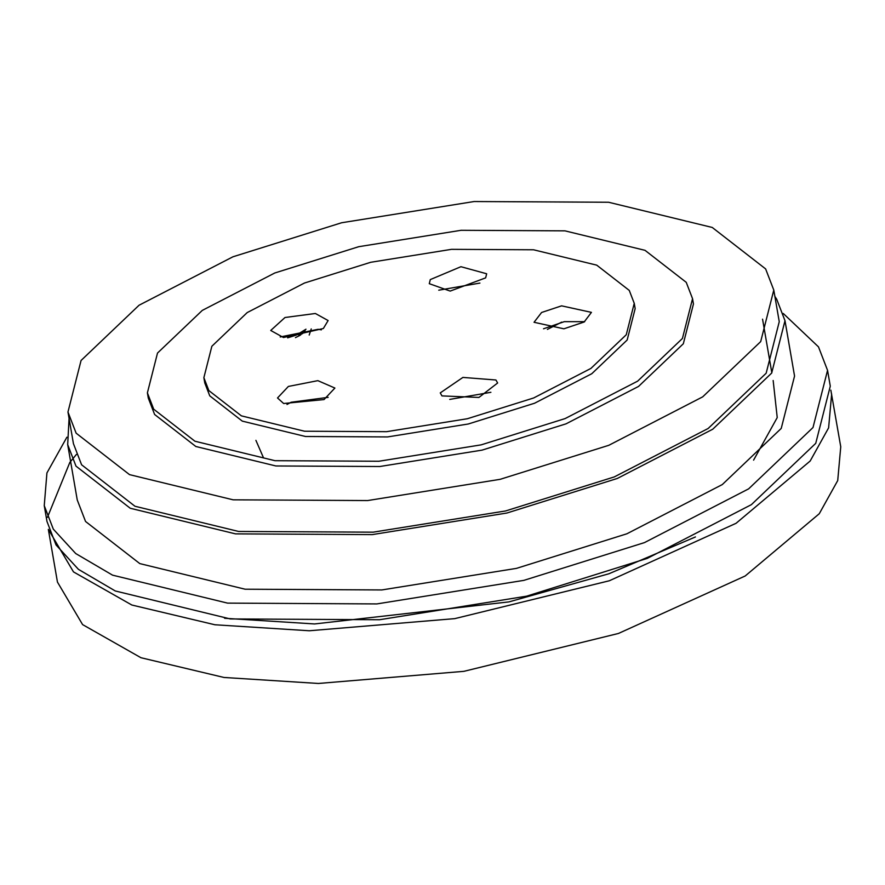 <?xml version="1.0" encoding="UTF-8"?>
<svg xmlns="http://www.w3.org/2000/svg" width="885" height="885" viewBox="0 0 885 885"><rect width="100%" height="100%" fill="white"/><g stroke="black" fill="none" stroke-linecap="round" stroke-linejoin="round"><path stroke-width="1.33" d="M831.646 394.068L828.614 427.864L810.173 461.019L736.077 523.289L609.345 580.759L454.757 618.637L309.319 630.762L214.9 624.766L131.843 605.019L73.488 571.898L48.343 529.374L57.448 582.076L82.593 624.6L140.947 657.721L224.005 677.467L318.423 683.463L463.862 671.339L618.449 633.461L745.181 575.991L819.278 513.72L837.719 480.566L840.75 446.781L830.838 390.141M76.42 454.425L69.826 462.424L47.447 517.316M224.591 618.283L314.584 623.947L508.919 601.9L608.902 573.768L695.444 536.952M561.698 322.129L547.384 329.408M255.909 440.354L263.542 457.91M485.655 277.868L486.661 273.775L460.93 266.706L430.287 279.594L429.28 283.687L450.188 291.088L485.655 277.868M479.924 283.078L438.75 290.191M280.213 336.964L318.113 329.297L321.377 329.851M328.158 397.354L291.121 402.244L286.983 404.467M490.898 392.298L449.724 399.412M543.523 328.789L564.32 321.653L584.686 321.675M370.738 262.281L304.462 283.034L247.225 312.56L211.858 346.256L203.871 377.674L208.849 390.584L241.395 415.861L304.584 431.227L386.612 431.67L467.38 418.727L533.655 397.973L590.892 368.437L626.259 334.751L634.246 303.334L629.268 290.424L596.722 265.146L533.533 249.78L451.505 249.338L370.738 262.281M283.466 337.517L323.357 328.501L328.125 320.547L315.381 313.489L285.003 317.505L270.733 330.459L283.466 337.517M324.032 399.566L334.895 388.05L317.859 380.65L288.388 386.435L277.514 397.962L283.642 403.505L324.032 399.566M495.921 379.997L462.91 377.419L440.254 392.907L441.969 395.905L478.918 397.442L497.635 382.995L495.921 379.997M561.588 305.845L541.598 312.482L534.042 322.284L563.889 328.811L584.144 322.007L591.434 312.372L561.588 305.845M203.871 377.674L204.778 382.94L209.756 395.849L242.302 421.127L305.502 436.493L387.519 436.936L468.298 423.992L534.562 403.239L591.799 373.713L627.166 340.017L635.164 308.599L634.246 303.334M358.757 246.694L274.815 272.978L202.311 310.381L157.508 353.06L147.397 392.851L153.702 409.202L194.932 441.228L274.969 460.687L378.868 461.251L481.174 444.856L565.128 418.572L637.631 381.158L682.423 338.479L692.546 298.688L686.24 282.337L645.01 250.322L564.962 230.852L461.063 230.299L358.757 246.694M147.397 392.851L148.304 398.128L154.609 414.479L195.839 446.494L275.877 465.964L379.776 466.517L482.093 450.122L566.035 423.838L638.539 386.435L683.331 343.756L693.453 303.964L692.546 298.688M341.632 222.755L232.943 256.794L139.067 305.225L81.066 360.483L67.968 412.001L76.132 433.174L129.509 474.625L233.142 499.826L367.662 500.556L500.125 479.327L608.814 445.299L702.69 396.856L760.691 341.61L773.789 290.081L765.625 268.907L712.248 227.456L608.614 202.256L474.094 201.537L341.632 222.755M66.895 437.201L46.927 472.933L44.25 505.656L46.982 521.464L56.043 544.961L78.433 569.343L115.282 590.97L230.288 618.936L379.577 619.732L526.575 596.18L647.2 558.413L751.376 504.66L815.738 443.341L830.285 386.17L827.552 370.35L818.481 346.865L783.247 313.467M67.968 412.001L73.422 443.628L81.597 464.791L134.974 506.253L238.607 531.454L373.127 532.173L505.589 510.955L614.278 476.915L708.155 428.484L766.156 373.227L779.254 321.709L773.789 290.081M44.25 505.656L53.321 529.153L75.712 553.534L112.55 575.15L227.567 603.116L376.844 603.924L523.854 580.372L644.468 542.605L748.644 488.852L813.005 427.532L827.552 370.35M69.063 418.351L67.691 444.613L75.988 466.13L130.239 508.255L235.554 533.876L372.264 534.606L506.884 513.034L617.332 478.453L712.735 429.225L771.676 373.072L784.995 320.713L776.687 299.196L774.895 296.431M67.691 444.613L77.249 499.959L85.546 521.475L139.797 563.601L245.112 589.211L381.822 589.941L516.442 568.38L626.89 533.788L722.293 484.571L781.234 428.417L794.553 376.059L784.995 320.713M302.515 333.612L301.973 332.24M753.589 460.145L777.229 417.576L773.158 380.495M297.482 334.596L300.635 334.961M300.336 333.191L302.338 333.756M305.413 329.729L304.761 331.244M309.197 335.05L311.232 328.932M295.457 337.627L299.871 335.437L304.639 331.421M287.636 337.849L296.331 335.094L305.989 329.198M762.56 319.164L771.831 372.828"/></g></svg>
